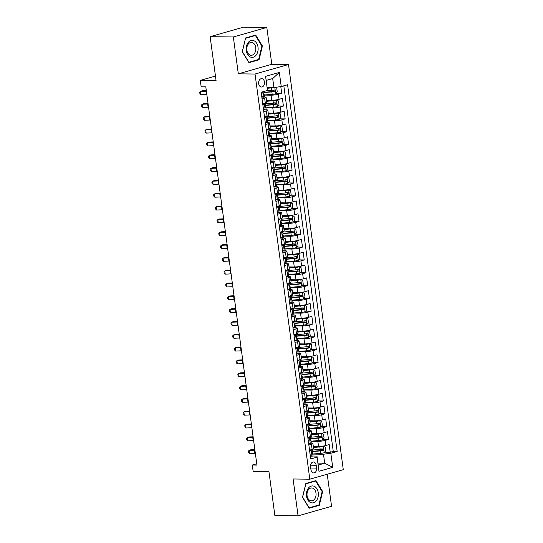 <?xml version="1.0" encoding="UTF-8"?>
<svg xmlns="http://www.w3.org/2000/svg" width="543" height="543" viewBox="0 0 543 543"><rect width="100%" height="100%" fill="white"/><g stroke="black" fill="none" stroke-linecap="round" stroke-linejoin="round"><path stroke-width="0.81" d="M258.678 83.649A4.188 2.946 90.7 0 0 261.516 87.009A4.188 2.946 90.7 0 0 264.468 82A4.188 2.946 90.7 0 0 261.624 78.64A4.188 2.946 90.7 0 0 258.678 83.649M266.817 27.442L243.61 27.15L210.127 36.68L233.334 36.965L238.316 73.828L255.027 74.038L288.503 64.508L271.799 64.298L266.817 27.442L233.334 36.965M255.027 74.038L309.809 479.197L343.285 469.668L288.503 64.508M309.809 479.197L293.098 478.987L298.08 515.85L331.563 506.32L327.225 474.243M298.08 515.85L274.873 515.558L268.941 471.65L253.16 471.453L252.291 465.039L256.934 465.1L205.797 86.866L201.154 86.805L200.286 80.398L216.066 80.595L210.127 36.68M313.297 446.421L318.551 446.489A5.233 0.76 -7.7 0 0 325.881 445.504L329.187 444.561L330.225 452.258L324.694 452.183M311.017 441.269L317.859 441.357A5.233 0.76 -7.7 0 0 325.189 440.373L328.495 439.436L322.956 439.362M328.495 439.436L327.449 431.739L324.151 432.683A5.233 0.76 -7.7 0 1 316.82 433.667L311.567 433.599M309.829 420.777L315.083 420.845A5.233 0.76 -7.7 0 0 322.413 419.861L325.719 418.918L326.757 426.615L321.225 426.54M308.098 407.956L313.352 408.024A5.233 0.76 -7.7 0 0 320.682 407.04L323.988 406.096L325.026 413.793L319.488 413.718M306.361 395.134L311.614 395.202A5.233 0.76 -7.7 0 0 318.951 394.218L322.25 393.275L323.289 400.972L317.757 400.897M304.63 382.313L309.883 382.381A5.233 0.76 -7.7 0 0 317.214 381.396L320.519 380.453L321.558 388.15L316.026 388.075M302.899 369.491L308.152 369.559A5.233 0.76 -7.7 0 0 315.483 368.575L318.782 367.631L319.827 375.328L314.288 375.254M301.161 356.67L306.415 356.737A5.233 0.76 -7.7 0 0 313.745 355.753L317.051 354.81L318.089 362.507L312.558 362.432M299.431 343.848L304.684 343.916A5.233 0.76 -7.7 0 0 312.015 342.932L315.32 341.988L316.359 349.685L310.82 349.611M297.693 331.026L302.946 331.094A5.233 0.76 -7.7 0 0 310.284 330.11L313.582 329.167L314.621 336.864L309.089 336.789M295.962 318.205L301.216 318.273A5.233 0.76 -7.7 0 0 308.546 317.288L311.852 316.345L312.89 324.042L307.358 323.967M294.231 305.383L299.485 305.451A5.233 0.76 -7.7 0 0 306.815 304.467L310.114 303.523L311.159 311.22L305.621 311.153M292.494 292.562L297.747 292.629A5.233 0.76 -7.7 0 0 305.078 291.645L308.383 290.702L309.422 298.399L303.89 298.331M290.763 279.74L296.016 279.808A5.233 0.76 -7.7 0 0 303.347 278.824L306.652 277.88L307.691 285.577L302.152 285.509M289.025 266.918L294.279 266.986A5.233 0.76 -7.7 0 0 301.616 266.002L304.915 265.059L305.953 272.756L300.422 272.688M287.295 254.097L292.548 254.165A5.233 0.76 -7.7 0 0 299.879 253.181L303.184 252.237L304.223 259.934L298.691 259.866M285.564 241.275L290.817 241.343A5.233 0.76 -7.7 0 0 298.148 240.359L301.446 239.415L302.492 247.113L296.953 247.045M283.826 228.454L289.08 228.522A5.233 0.76 -7.7 0 0 296.41 227.537L299.716 226.594L300.754 234.291L295.222 234.223M282.095 215.632L287.349 215.7A5.233 0.76 -7.7 0 0 294.679 214.716L297.985 213.772L299.023 221.469L293.485 221.401M280.358 202.81L285.611 202.878A5.233 0.76 -7.7 0 0 292.949 201.894L296.247 200.951L297.286 208.648L291.754 208.58M278.627 189.989L283.88 190.057A5.233 0.76 -7.7 0 0 291.211 189.073L294.516 188.129L295.555 195.826L290.023 195.758M276.896 177.167L282.15 177.235A5.233 0.76 -7.7 0 0 289.48 176.251L292.779 175.308L293.824 183.005L288.285 182.937M275.158 164.346L280.412 164.414A5.233 0.76 -7.7 0 0 287.742 163.429L291.048 162.486L292.086 170.183L286.555 170.115M273.428 151.524L278.681 151.592A5.233 0.76 -7.7 0 0 286.012 150.608L289.317 149.664L290.356 157.361L284.817 157.294M271.69 138.703L276.944 138.77A5.233 0.76 -7.7 0 0 284.281 137.786L287.58 136.843L288.618 144.54L283.086 144.472M269.959 125.881L275.213 125.949A5.233 0.76 -7.7 0 0 282.543 124.965L285.849 124.021L286.887 131.718L281.355 131.65M268.228 113.059L273.482 113.127A5.233 0.76 -7.7 0 0 280.812 112.143L284.111 111.2L285.156 118.897L279.618 118.829M266.491 100.238L271.744 100.306A5.233 0.76 -7.7 0 0 279.075 99.321L282.38 98.378L283.419 106.075L277.887 106.007M262.045 98.84L264.631 98.107A5.233 0.76 172.3 0 0 266.104 97.36A5.233 0.76 172.3 0 0 264.536 97.027L264.047 97.027M263.776 111.661L266.362 110.928A5.233 0.76 172.3 0 0 267.835 110.181A5.233 0.76 172.3 0 0 266.274 109.849L265.778 109.849M265.513 124.483L268.099 123.75A5.233 0.76 172.3 0 0 269.572 123.003A5.233 0.76 172.3 0 0 268.004 122.67L267.516 122.67M267.244 137.304L269.83 136.571A5.233 0.76 172.3 0 0 271.303 135.825A5.233 0.76 172.3 0 0 269.735 135.492L269.247 135.492M268.982 150.126L271.568 149.393A5.233 0.76 172.3 0 0 273.034 148.646A5.233 0.76 172.3 0 0 271.473 148.314L270.984 148.314M270.713 162.948L273.299 162.214A5.233 0.76 172.3 0 0 274.772 161.468A5.233 0.76 172.3 0 0 273.204 161.135L272.715 161.135M272.443 175.769L275.029 175.036A5.233 0.76 172.3 0 0 276.502 174.289A5.233 0.76 172.3 0 0 274.941 173.957L274.446 173.95M274.181 188.591L276.767 187.858A5.233 0.76 172.3 0 0 278.24 187.111A5.233 0.76 172.3 0 0 276.672 186.778L276.183 186.772M275.912 201.412L278.498 200.679A5.233 0.76 172.3 0 0 279.971 199.933A5.233 0.76 172.3 0 0 278.403 199.6L277.914 199.593M277.649 214.234L280.236 213.501A5.233 0.76 172.3 0 0 281.702 212.754A5.233 0.76 172.3 0 0 280.14 212.422L279.652 212.415M279.38 227.055L281.966 226.322A5.233 0.76 172.3 0 0 283.439 225.576A5.233 0.76 172.3 0 0 281.871 225.243L281.383 225.236M281.111 239.877L283.697 239.144A5.233 0.76 172.3 0 0 285.17 238.397A5.233 0.76 172.3 0 0 283.609 238.065L283.113 238.058M282.849 252.699L285.435 251.966A5.233 0.76 172.3 0 0 286.908 251.219A5.233 0.76 172.3 0 0 285.34 250.886L284.851 250.88M284.58 265.52L287.166 264.787A5.233 0.76 172.3 0 0 288.638 264.041A5.233 0.76 172.3 0 0 287.071 263.708L286.582 263.701M286.317 278.342L288.903 277.609A5.233 0.76 172.3 0 0 290.369 276.862A5.233 0.76 172.3 0 0 288.808 276.53L288.319 276.523M288.048 291.163L290.634 290.43A5.233 0.76 172.3 0 0 292.107 289.684A5.233 0.76 172.3 0 0 290.539 289.351L290.05 289.344M289.779 303.985L292.365 303.252A5.233 0.76 172.3 0 0 293.838 302.505A5.233 0.76 172.3 0 0 292.277 302.173L291.781 302.166M291.516 316.807L294.102 316.074A5.233 0.76 172.3 0 0 295.575 315.327A5.233 0.76 172.3 0 0 294.007 314.994L293.519 314.988M293.247 329.628L295.833 328.895A5.233 0.76 172.3 0 0 297.306 328.148A5.233 0.76 172.3 0 0 295.738 327.816L295.249 327.809M294.985 342.45L297.571 341.717A5.233 0.76 172.3 0 0 299.037 340.97A5.233 0.76 172.3 0 0 297.476 340.637L296.987 340.631M296.716 355.271L299.302 354.538A5.233 0.76 172.3 0 0 300.774 353.792A5.233 0.76 172.3 0 0 299.207 353.459L298.718 353.452M298.446 368.093L301.032 367.36A5.233 0.76 172.3 0 0 302.505 366.613A5.233 0.76 172.3 0 0 300.944 366.281L300.449 366.274M300.184 380.915L302.77 380.181A5.233 0.76 172.3 0 0 304.243 379.435A5.233 0.76 172.3 0 0 302.675 379.102L302.186 379.095M301.915 393.736L304.501 393.003A5.233 0.76 172.3 0 0 305.974 392.256A5.233 0.76 172.3 0 0 304.406 391.924L303.917 391.917M303.652 406.558L306.238 405.825A5.233 0.76 172.3 0 0 307.705 405.078A5.233 0.76 172.3 0 0 306.143 404.745L305.655 404.739M305.383 419.379L307.969 418.646A5.233 0.76 172.3 0 0 309.442 417.9A5.233 0.76 172.3 0 0 307.874 417.567L307.386 417.56M307.114 432.201L309.7 431.468A5.233 0.76 172.3 0 0 311.173 430.721A5.233 0.76 172.3 0 0 309.612 430.389L309.116 430.382M316.576 468.086L316.189 465.263A4.052 2.858 90.7 0 0 313.44 462.005A4.052 2.858 90.7 0 0 310.582 466.858L310.963 469.681A4.052 2.858 90.7 0 0 313.718 472.933A4.052 2.858 90.7 0 0 316.576 468.086L310.739 468.012M267.136 87.45L273.91 87.532L272.695 78.559L266.185 80.412L267.489 90.464L261.156 92.262L310.732 458.957L317.071 457.158L316.976 456.079L312.585 456.025M267.489 90.464L265.581 76.359L279.333 72.443L281.24 86.547L287.58 84.749L337.155 451.443L330.823 453.242L332.73 467.347L318.979 471.263L317.071 457.158M264.21 95.093L271.052 95.174L271.744 100.306M265.941 107.914L272.783 107.996L273.482 113.127M267.679 120.736L274.52 120.817L275.213 125.949M269.409 133.558L276.251 133.639L276.944 138.77M271.147 146.379L277.989 146.461L278.681 151.592M272.878 159.201L279.72 159.282L280.412 164.414M274.609 172.022L281.45 172.104L282.15 177.235M276.346 184.844L283.188 184.925L283.88 190.057M278.077 197.666L284.919 197.747L285.611 202.878M279.815 210.487L286.656 210.569L287.349 215.7M281.546 223.309L288.387 223.39L289.08 228.522M283.276 236.13L290.118 236.212L290.817 241.343M285.014 248.952L291.856 249.033L292.548 254.165M286.745 261.774L293.587 261.855L294.279 266.986M288.482 274.595L295.324 274.677L296.016 279.808M290.213 287.417L297.055 287.498L297.747 292.629M291.944 300.238L298.786 300.32L299.485 305.451M293.682 313.06L300.523 313.141L301.216 318.273M295.412 325.881L302.254 325.963L302.946 331.094M297.15 338.696L303.992 338.784L304.684 343.916M298.881 351.518L305.723 351.606L306.415 356.737M300.612 364.339L307.453 364.428L308.152 369.559M302.349 377.161L309.191 377.249L309.883 382.381M304.08 389.983L310.922 390.071L311.614 395.202M305.818 402.804L312.659 402.892L313.352 408.024M307.548 415.626L314.39 415.714L315.083 420.845M309.279 428.447L316.121 428.536L316.82 433.667M308.852 445.022L311.438 444.289A5.233 0.76 -7.7 0 0 312.911 443.543A5.233 0.76 -7.7 0 0 311.343 443.21L310.854 443.203M330.225 452.258L333.259 451.389L283.826 85.814M271.052 95.174A5.233 0.76 172.3 0 0 278.383 94.19L281.688 93.253L280.792 86.608M283.419 106.075L280.12 107.012A5.233 0.76 172.3 0 1 272.783 107.996M285.156 118.897L281.851 119.833A5.233 0.76 172.3 0 1 274.52 120.817M286.887 131.718L283.582 132.655A5.233 0.76 172.3 0 1 276.251 133.639M288.618 144.54L285.319 145.476A5.233 0.76 172.3 0 1 277.989 146.461M290.356 157.361L287.05 158.298A5.233 0.76 172.3 0 1 279.72 159.282M292.086 170.183L288.788 171.12A5.233 0.76 172.3 0 1 281.45 172.104M293.824 183.005L290.519 183.941A5.233 0.76 172.3 0 1 283.188 184.925M295.555 195.826L292.249 196.763A5.233 0.76 172.3 0 1 284.919 197.747M297.286 208.648L293.987 209.584A5.233 0.76 172.3 0 1 286.656 210.569M299.023 221.469L295.718 222.406A5.233 0.76 172.3 0 1 288.387 223.39M300.754 234.291L297.455 235.228A5.233 0.76 172.3 0 1 290.118 236.212M302.492 247.113L299.186 248.049A5.233 0.76 172.3 0 1 291.856 249.033M304.223 259.934L300.924 260.871A5.233 0.76 172.3 0 1 293.587 261.855M305.953 272.756L302.655 273.692A5.233 0.76 172.3 0 1 295.324 274.677M307.691 285.577L304.385 286.514A5.233 0.76 172.3 0 1 297.055 287.498M309.422 298.399L306.123 299.336A5.233 0.76 172.3 0 1 298.786 300.32M311.159 311.22L307.854 312.157A5.233 0.76 172.3 0 1 300.523 313.141M312.89 324.042L309.591 324.979A5.233 0.76 172.3 0 1 302.254 325.963M314.621 336.864L311.322 337.8A5.233 0.76 172.3 0 1 303.992 338.784M316.359 349.685L313.053 350.622A5.233 0.76 172.3 0 1 305.723 351.606M318.089 362.507L314.791 363.443A5.233 0.76 172.3 0 1 307.453 364.428M319.827 375.328L316.521 376.265A5.233 0.76 172.3 0 1 309.191 377.249M321.558 388.15L318.259 389.087A5.233 0.76 172.3 0 1 310.922 390.071M323.289 400.972L319.99 401.908A5.233 0.76 172.3 0 1 312.659 402.892M325.026 413.793L321.721 414.73A5.233 0.76 172.3 0 1 314.39 415.714M326.757 426.615L323.458 427.551A5.233 0.76 172.3 0 1 316.121 428.536M309.544 450.154L312.13 449.414A5.233 0.76 -7.7 0 0 313.603 448.667L312.911 443.543M307.813 437.332L310.399 436.592A5.233 0.76 -7.7 0 0 311.865 435.846L311.173 430.721M306.076 424.511L308.662 423.771A5.233 0.76 -7.7 0 0 310.134 423.024L309.442 417.9M304.345 411.689L306.931 410.949A5.233 0.76 -7.7 0 0 308.404 410.203L307.705 405.078M302.607 398.867L305.193 398.128A5.233 0.76 -7.7 0 0 306.666 397.381L305.974 392.256M300.876 386.046L303.462 385.306A5.233 0.76 -7.7 0 0 304.935 384.559L304.243 379.435M299.145 373.224L301.732 372.484A5.233 0.76 -7.7 0 0 303.198 371.738L302.505 366.613M297.408 360.403L299.994 359.663A5.233 0.76 -7.7 0 0 301.467 358.916L300.774 353.792M295.677 347.581L298.263 346.841A5.233 0.76 -7.7 0 0 299.736 346.095L299.037 340.97M293.939 334.76L296.526 334.02A5.233 0.76 -7.7 0 0 297.998 333.273L297.306 328.148M292.209 321.938L294.795 321.198A5.233 0.76 -7.7 0 0 296.268 320.451L295.575 315.327M290.478 309.116L293.064 308.376A5.233 0.76 -7.7 0 0 294.53 307.63L293.838 302.505M288.74 296.295L291.326 295.555A5.233 0.76 -7.7 0 0 292.799 294.808L292.107 289.684M287.009 283.473L289.595 282.733A5.233 0.76 -7.7 0 0 291.068 281.987L290.369 276.862M285.272 270.652L287.858 269.912A5.233 0.76 -7.7 0 0 289.331 269.165L288.638 264.041M283.541 257.83L286.127 257.09A5.233 0.76 -7.7 0 0 287.6 256.344L286.908 251.219M281.81 245.008L284.396 244.269A5.233 0.76 -7.7 0 0 285.862 243.522L285.17 238.397M280.073 232.187L282.659 231.454A5.233 0.76 -7.7 0 0 284.132 230.7L283.439 225.576M278.342 219.365L280.928 218.632A5.233 0.76 -7.7 0 0 282.401 217.879L281.702 212.754M276.604 206.544L279.19 205.811A5.233 0.76 -7.7 0 0 280.663 205.057L279.971 199.933M274.873 193.722L277.459 192.989A5.233 0.76 -7.7 0 0 278.932 192.236L278.24 187.111M273.143 180.9L275.729 180.167A5.233 0.76 -7.7 0 0 277.195 179.414L276.502 174.289M271.405 168.079L273.991 167.346A5.233 0.76 -7.7 0 0 275.464 166.592L274.772 161.468M269.674 155.257L272.26 154.524A5.233 0.76 -7.7 0 0 273.733 153.778L273.034 148.646M267.937 142.436L270.523 141.703A5.233 0.76 -7.7 0 0 271.995 140.956L271.303 135.825M266.206 129.614L268.792 128.881A5.233 0.76 -7.7 0 0 270.265 128.134L269.572 123.003M264.475 116.793L267.061 116.059A5.233 0.76 -7.7 0 0 268.527 115.313L267.835 110.181M262.737 103.971L265.323 103.238A5.233 0.76 -7.7 0 0 266.796 102.491L266.104 97.36M316.976 456.079L318.191 465.059L324.7 463.199L323.492 454.226L330.823 453.242M317.926 463.118L324.7 463.199L332.73 467.347M312.748 454.091L323.492 454.226M215.456 76.081L200.286 80.398M256.758 463.77L252.291 465.039M333.259 451.389L337.155 451.443M281.688 93.253L276.149 93.186M281.24 86.547L273.91 87.532M318.191 465.059L318.979 471.263M265.581 76.359L266.185 80.412M279.333 72.443L272.695 78.559M322.651 491.551L315.938 480.609L305.852 483.48L302.485 497.286L309.198 508.228L319.284 505.357L322.651 491.551L322.094 491.544M238.316 73.828L271.799 64.298M245.612 37.935L242.246 51.741L248.959 62.676L259.045 59.811L262.412 45.999L255.699 35.064L245.612 37.935M317.75 505.336L319.284 505.357M261.855 45.992L262.412 45.999M257.511 59.791L259.045 59.811M310.27 455.529L312.042 456.215A3.468 0.502 -7.7 0 0 312.972 455.733L312.639 453.296A3.468 0.502 -7.7 0 0 312.456 453.161L311.736 452.95M312.042 456.215L310.338 456.005M310.793 449.794L311.173 449.801A3.468 0.502 -7.7 0 0 312.035 449.441M311.173 449.801L309.714 451.409M312.116 449.421L312.435 451.756A3.468 0.502 172.3 0 1 312.069 452.041L312.273 453.581A3.468 0.502 -7.7 0 0 312.639 453.296M255.353 453.398A6.536 0.957 -7.7 0 0 254.898 453.412L249.488 453.636L249.054 450.432L248.253 451.26L248.429 452.543L249.488 453.636M254.918 450.188A6.536 0.957 -7.7 0 0 254.463 450.201L249.054 450.432L250.744 449.794L254.843 449.624M312.741 454.023L320.716 453.344A3.468 0.502 172.3 0 0 324.164 452.76L325.8 450.968L325.284 447.12L323.295 446.353A3.468 0.502 172.3 0 1 319.847 446.93L313.44 447.48M323.295 446.353L313.406 447.215M321.497 448.959C322.576 449.285 322.644 449.794 321.707 450.5L312.727 451.294A8.308 1.208 172.3 0 1 312.374 451.328M312.408 451.586L320.384 450.907A3.468 0.502 -7.7 0 0 323.044 450.52C323.825 449.808 323.757 449.299 322.834 448.98A3.468 0.502 172.3 0 1 320.173 449.366L312.205 450.045M306.503 496.092A8.498 5.987 90.7 0 0 313.508 502.75A8.498 5.987 90.7 0 0 318.266 492.745A8.498 5.987 90.7 0 0 311.254 486.08A8.498 5.987 90.7 0 0 306.503 496.092M307.08 495.671A6.435 4.534 90.7 0 0 311.458 500.843A6.435 4.534 90.7 0 0 315.992 493.139A6.435 4.534 90.7 0 0 311.614 487.967A6.435 4.534 90.7 0 0 307.08 495.671M315.646 481.037L322.148 491.632L318.89 505.017L309.116 507.793L302.614 497.198L305.879 483.82L315.646 481.037L314.485 481.023M250.18 56.92A8.498 5.987 90.7 0 0 257.796 51.585A8.498 5.987 90.7 0 0 254.104 40.813A8.498 5.987 90.7 0 0 246.488 46.148A8.498 5.987 90.7 0 0 250.18 56.92M249.807 54.958A6.435 4.534 90.7 0 0 251.219 55.291A6.435 4.534 90.7 0 0 255.76 49.929A6.435 4.534 90.7 0 0 252.787 42.761A6.435 4.534 90.7 0 0 251.375 42.422A6.435 4.534 90.7 0 0 246.834 47.791A6.435 4.534 90.7 0 0 249.807 54.958M245.64 38.268L255.407 35.492L261.909 46.087L258.644 59.465L248.877 62.248L242.375 51.646L245.531 38.268M254.246 35.478L255.407 35.492M308.539 442.708L310.304 443.393A3.468 0.502 -7.7 0 0 311.234 442.912L310.908 440.475A3.468 0.502 -7.7 0 0 310.718 440.339L309.999 440.129M310.304 443.393L308.6 443.183M309.055 436.972L309.442 436.979A3.468 0.502 -7.7 0 0 310.297 436.62M309.442 436.979L307.983 438.588M309.7 431.468L310.698 438.934A3.468 0.502 172.3 0 1 310.331 439.219L310.542 440.76A3.468 0.502 -7.7 0 0 310.908 440.475M253.615 440.577A6.536 0.957 -7.7 0 0 253.16 440.59L247.757 440.814L247.323 437.61L246.522 438.439L246.692 439.721L247.757 440.814M253.187 437.366A6.536 0.957 -7.7 0 0 252.726 437.386L247.323 437.61L249.013 436.972L253.106 436.803M306.802 429.886L308.573 430.572A3.468 0.502 -7.7 0 0 309.503 430.09L309.177 427.653A3.468 0.502 -7.7 0 0 308.987 427.517L308.268 427.307M308.573 430.572L306.87 430.361M307.324 424.151L307.705 424.158A3.468 0.502 -7.7 0 0 308.567 423.798M307.705 424.158L306.245 425.766M307.969 418.646L308.967 426.112A3.468 0.502 172.3 0 1 308.6 426.398L308.811 427.938A3.468 0.502 -7.7 0 0 309.177 427.653M251.884 427.755A6.536 0.957 -7.7 0 0 251.429 427.769L246.02 427.993L245.585 424.789L244.784 425.617L244.961 426.9L246.02 427.993M251.45 424.545A6.536 0.957 -7.7 0 0 250.995 424.565L245.585 424.789L247.275 424.151L251.375 423.981M305.071 417.065L306.843 417.75A3.468 0.502 -7.7 0 0 307.772 417.268L307.44 414.832A3.468 0.502 -7.7 0 0 307.257 414.696L306.53 414.485M306.843 417.75L305.132 417.54M305.587 411.336L305.974 411.336A3.468 0.502 -7.7 0 0 306.829 410.976M305.974 411.336L304.514 412.945M306.238 405.825L307.229 413.291A3.468 0.502 172.3 0 1 306.87 413.576L307.073 415.117A3.468 0.502 -7.7 0 0 307.44 414.832M250.153 414.933A6.536 0.957 -7.7 0 0 249.692 414.947L244.289 415.171L243.855 411.967L243.054 412.795L243.23 414.078L244.289 415.171M249.719 411.723A6.536 0.957 -7.7 0 0 249.264 411.743L243.855 411.967L245.545 411.329L249.644 411.16M303.333 404.243L305.105 404.929A3.468 0.502 -7.7 0 0 306.035 404.447L305.709 402.01A3.468 0.502 -7.7 0 0 305.519 401.874L304.799 401.664M305.105 404.929L303.401 404.718M303.856 398.514L304.243 398.514A3.468 0.502 -7.7 0 0 305.098 398.155M304.243 398.514L302.777 400.123M304.501 393.003L305.499 400.469A3.468 0.502 172.3 0 1 305.132 400.754L305.342 402.295A3.468 0.502 -7.7 0 0 305.709 402.01M248.416 402.112A6.536 0.957 -7.7 0 0 247.961 402.125L242.551 402.349L242.124 399.146L241.323 399.974L241.492 401.257L242.551 402.349M247.981 398.901A6.536 0.957 -7.7 0 0 247.527 398.922L242.124 399.146L243.814 398.508L247.907 398.338M311.003 441.201L318.979 440.522A3.468 0.502 172.3 0 0 322.433 439.939L324.069 438.147L323.547 434.298L321.565 433.531A3.468 0.502 172.3 0 1 318.117 434.108L311.709 434.658M321.565 433.531L311.668 434.393M319.766 436.144C320.845 436.463 320.913 436.972 319.976 437.678L310.996 438.472A8.308 1.208 172.3 0 1 310.644 438.506M310.677 438.764L318.653 438.086A3.468 0.502 -7.7 0 0 321.307 437.699C322.087 436.986 322.019 436.477 321.103 436.158A3.468 0.502 172.3 0 1 318.442 436.545L310.467 437.224M309.272 428.379L317.248 427.701A3.468 0.502 172.3 0 0 320.696 427.117L322.338 425.325L321.816 421.477L319.834 420.71A3.468 0.502 172.3 0 1 316.379 421.287L309.972 421.836M319.834 420.71L309.938 421.572M318.035 423.323C319.108 423.642 319.182 424.151 318.239 424.857L309.259 425.651A8.308 1.208 172.3 0 1 308.906 425.685M308.94 425.943L316.915 425.264A3.468 0.502 -7.7 0 0 319.576 424.877C320.356 424.164 320.289 423.655 319.365 423.336A3.468 0.502 172.3 0 1 316.712 423.723L308.736 424.402M307.542 415.558L315.51 414.879A3.468 0.502 172.3 0 0 318.965 414.295L320.601 412.504L320.085 408.655L318.096 407.888A3.468 0.502 172.3 0 1 314.648 408.465L308.241 409.015M318.096 407.888L308.207 408.75M316.297 410.501C317.377 410.82 317.445 411.329 316.508 412.035L307.528 412.829A8.308 1.208 172.3 0 1 307.175 412.863M307.209 413.121L315.184 412.442A3.468 0.502 -7.7 0 0 317.845 412.056C318.626 411.343 318.551 410.834 317.635 410.515A3.468 0.502 172.3 0 1 314.974 410.902L306.999 411.58M305.804 402.736L313.779 402.058A3.468 0.502 172.3 0 0 317.234 401.474L318.87 399.682L318.347 395.833L316.365 395.066A3.468 0.502 172.3 0 1 312.911 395.643L306.503 396.193M316.365 395.066L306.469 395.935M314.567 397.68C315.646 397.999 315.714 398.508 314.77 399.214L305.797 400.008A8.308 1.208 172.3 0 1 305.444 400.042M305.478 400.3L313.454 399.621A3.468 0.502 -7.7 0 0 316.107 399.234C316.888 398.521 316.82 398.012 315.904 397.693A3.468 0.502 172.3 0 1 313.243 398.08L305.268 398.759M301.603 391.422L303.374 392.107A3.468 0.502 -7.7 0 0 304.304 391.625L303.971 389.188A3.468 0.502 -7.7 0 0 303.788 389.053L303.069 388.842M303.374 392.107L301.67 391.897M302.125 385.693L302.505 385.693A3.468 0.502 -7.7 0 0 303.367 385.333M302.505 385.693L301.046 387.302M303.449 385.313L303.768 387.648A3.468 0.502 172.3 0 1 303.401 387.933L303.605 389.474A3.468 0.502 -7.7 0 0 303.971 389.188M246.685 389.29A6.536 0.957 -7.7 0 0 246.23 389.304L240.82 389.528L240.386 386.324L239.585 387.152L239.762 388.435L240.82 389.528M246.25 386.08A6.536 0.957 -7.7 0 0 245.796 386.1L240.386 386.324L242.076 385.686L246.176 385.516M304.073 389.915L312.049 389.236A3.468 0.502 172.3 0 0 315.497 388.652L317.132 386.86L316.617 383.012L314.628 382.245A3.468 0.502 172.3 0 1 311.18 382.822L304.772 383.372M314.628 382.245L304.738 383.114M312.829 384.858C313.908 385.177 313.976 385.686 313.039 386.392L304.06 387.186A8.308 1.208 172.3 0 1 303.707 387.22M303.741 387.478L311.716 386.799A3.468 0.502 -7.7 0 0 314.377 386.412C315.157 385.7 315.089 385.191 314.166 384.872A3.468 0.502 172.3 0 1 311.506 385.258L303.537 385.937M299.872 378.6L301.636 379.285A3.468 0.502 -7.7 0 0 302.566 378.804L302.241 376.367A3.468 0.502 -7.7 0 0 302.051 376.231L301.331 376.021M301.636 379.285L299.933 379.075M300.388 372.871L300.774 372.871A3.468 0.502 -7.7 0 0 301.63 372.512M300.774 372.871L299.315 374.48M301.718 372.491L302.03 374.826A3.468 0.502 172.3 0 1 301.664 375.111L301.874 376.652A3.468 0.502 -7.7 0 0 302.241 376.367M244.947 376.469A6.536 0.957 -7.7 0 0 244.493 376.482L239.09 376.706L238.655 373.503L237.854 374.331L238.024 375.613L239.09 376.706M244.52 373.258A6.536 0.957 -7.7 0 0 244.058 373.279L238.655 373.503L240.345 372.865L244.438 372.695M302.336 377.093L310.311 376.414A3.468 0.502 172.3 0 0 313.766 375.831L315.402 374.039L314.879 370.19L312.897 369.423A3.468 0.502 172.3 0 1 309.449 370L303.042 370.55M312.897 369.423L303.001 370.292M311.098 372.036C312.177 372.355 312.245 372.865 311.309 373.57L302.329 374.365A8.308 1.208 172.3 0 1 301.976 374.399M302.01 374.656L309.985 373.978A3.468 0.502 -7.7 0 0 312.639 373.591C313.42 372.878 313.352 372.369 312.435 372.05A3.468 0.502 172.3 0 1 309.775 372.437L301.799 373.116M298.134 365.778L299.906 366.464A3.468 0.502 -7.7 0 0 300.836 365.982L300.51 363.545A3.468 0.502 -7.7 0 0 300.32 363.41L299.6 363.199M299.906 366.464L298.202 366.253M298.657 360.05L299.037 360.05A3.468 0.502 -7.7 0 0 299.899 359.69M299.037 360.05L297.578 361.658M299.98 359.67L300.299 362.005A3.468 0.502 172.3 0 1 299.933 362.296L300.143 363.83A3.468 0.502 -7.7 0 0 300.51 363.545M243.216 363.647A6.536 0.957 -7.7 0 0 242.762 363.661L237.352 363.885L236.918 360.681L236.117 361.509L236.293 362.792L237.352 363.885M242.782 360.437A6.536 0.957 -7.7 0 0 242.327 360.457L236.918 360.681L238.608 360.043L242.707 359.873M300.605 364.272L308.58 363.593A3.468 0.502 172.3 0 0 312.028 363.009L313.671 361.217L313.148 357.369L311.166 356.602A3.468 0.502 172.3 0 1 307.711 357.179L301.304 357.728M311.166 356.602L301.27 357.47M309.367 359.215C310.44 359.534 310.515 360.043 309.571 360.749L300.591 361.543A8.308 1.208 172.3 0 1 300.238 361.577M300.272 361.835L308.248 361.156A3.468 0.502 -7.7 0 0 310.908 360.769C311.689 360.057 311.621 359.547 310.698 359.228A3.468 0.502 172.3 0 1 308.044 359.615L300.069 360.294M296.403 352.957L298.175 353.642A3.468 0.502 -7.7 0 0 299.105 353.16L298.772 350.724A3.468 0.502 -7.7 0 0 298.589 350.588L297.863 350.378M298.175 353.642L296.464 353.432M296.919 347.228L297.306 347.228A3.468 0.502 -7.7 0 0 298.161 346.868M297.306 347.228L295.847 348.837M298.25 346.848L298.562 349.183A3.468 0.502 172.3 0 1 298.202 349.475L298.406 351.009A3.468 0.502 -7.7 0 0 298.772 350.724M241.486 350.826A6.536 0.957 -7.7 0 0 241.024 350.839L235.621 351.063L235.187 347.859L234.386 348.687L234.562 349.97L235.621 351.063M241.051 347.615A6.536 0.957 -7.7 0 0 240.597 347.635L235.187 347.859L236.877 347.221L240.977 347.052M298.874 351.45L306.843 350.771A3.468 0.502 172.3 0 0 310.297 350.187L311.933 348.396L311.417 344.547L309.429 343.78A3.468 0.502 172.3 0 1 305.981 344.357L299.573 344.907M309.429 343.78L299.539 344.649M307.63 346.393C308.709 346.712 308.777 347.221 307.84 347.927L298.86 348.721A8.308 1.208 172.3 0 1 298.507 348.755M298.541 349.013L306.517 348.334A3.468 0.502 -7.7 0 0 309.177 347.948C309.958 347.235 309.883 346.726 308.967 346.407A3.468 0.502 172.3 0 1 306.306 346.794L298.331 347.472M294.666 340.135L296.437 340.821A3.468 0.502 -7.7 0 0 297.367 340.339L297.041 337.902A3.468 0.502 -7.7 0 0 296.851 337.766L296.132 337.556M296.437 340.821L294.734 340.61M295.188 334.407L295.575 334.407A3.468 0.502 -7.7 0 0 296.43 334.054M295.575 334.407L294.109 336.015M295.833 328.895L296.831 336.361A3.468 0.502 172.3 0 1 296.464 336.653L296.675 338.187A3.468 0.502 -7.7 0 0 297.041 337.902M239.748 338.004A6.536 0.957 -7.7 0 0 239.293 338.017L233.884 338.241L233.456 335.038L232.655 335.866L232.825 337.149L233.884 338.241M239.314 334.793A6.536 0.957 -7.7 0 0 238.859 334.814L233.456 335.038L235.146 334.4L239.239 334.23M297.136 338.628L305.112 337.95A3.468 0.502 172.3 0 0 308.567 337.366L310.202 335.574L309.68 331.725L307.698 330.959A3.468 0.502 172.3 0 1 304.243 331.535L297.835 332.085M307.698 330.959L297.802 331.827M305.899 333.572C306.978 333.891 307.046 334.4 306.103 335.106L297.13 335.9A8.308 1.208 172.3 0 1 296.77 335.934M296.811 336.192L304.786 335.513A3.468 0.502 -7.7 0 0 307.44 335.126C308.22 334.413 308.152 333.904 307.236 333.585A3.468 0.502 172.3 0 1 304.575 333.972L296.6 334.651M292.935 327.314L294.706 327.999A3.468 0.502 -7.7 0 0 295.636 327.517L295.304 325.081A3.468 0.502 -7.7 0 0 295.12 324.945L294.401 324.734M294.706 327.999L293.003 327.789M293.458 321.585L293.838 321.585A3.468 0.502 -7.7 0 0 294.7 321.232M293.838 321.585L292.378 323.194M294.781 321.205L295.1 323.54A3.468 0.502 172.3 0 1 294.734 323.832L294.937 325.366A3.468 0.502 -7.7 0 0 295.304 325.081M238.017 325.182A6.536 0.957 -7.7 0 0 237.562 325.196L232.153 325.42L231.718 322.216L230.918 323.044L231.094 324.327L232.153 325.42M237.583 321.972A6.536 0.957 -7.7 0 0 237.128 321.992L231.718 322.216L233.409 321.578L237.508 321.408M295.406 325.807L303.381 325.128A3.468 0.502 172.3 0 0 306.829 324.544L308.465 322.752L307.949 318.904L305.96 318.137A3.468 0.502 172.3 0 1 302.512 318.714L296.105 319.264M305.96 318.137L296.071 319.006M304.161 320.75C305.241 321.069 305.309 321.578 304.372 322.284L295.392 323.078A8.308 1.208 172.3 0 1 295.039 323.112M295.073 323.37L303.048 322.691A3.468 0.502 -7.7 0 0 305.709 322.304C306.49 321.592 306.422 321.083 305.499 320.764A3.468 0.502 172.3 0 1 302.838 321.151L294.869 321.829M291.204 314.492L292.969 315.178A3.468 0.502 -7.7 0 0 293.899 314.696L293.573 312.259A3.468 0.502 -7.7 0 0 293.383 312.123L292.663 311.913M292.969 315.178L291.265 314.967M291.72 308.763L292.107 308.763A3.468 0.502 -7.7 0 0 292.962 308.41M292.107 308.763L290.648 310.372M292.365 303.252L293.363 310.718A3.468 0.502 172.3 0 1 292.996 311.01L293.206 312.544A3.468 0.502 -7.7 0 0 293.573 312.259M236.28 312.361A6.536 0.957 -7.7 0 0 235.825 312.374L230.422 312.598L229.988 309.395L229.187 310.223L229.356 311.506L230.422 312.598M235.852 309.15A6.536 0.957 -7.7 0 0 235.391 309.171L229.988 309.395L231.678 308.757L235.771 308.587M293.668 312.985L301.643 312.306A3.468 0.502 172.3 0 0 305.098 311.723L306.734 309.931L306.211 306.082L304.229 305.315A3.468 0.502 172.3 0 1 300.781 305.892L294.374 306.442M304.229 305.315L294.333 306.184M302.431 307.929C303.51 308.248 303.578 308.757 302.641 309.462L293.661 310.257A8.308 1.208 172.3 0 1 293.308 310.291M293.342 310.548L301.317 309.87A3.468 0.502 -7.7 0 0 303.971 309.483C304.752 308.77 304.684 308.261 303.768 307.942A3.468 0.502 172.3 0 1 301.107 308.329L293.132 309.008M289.467 301.67L291.238 302.356A3.468 0.502 -7.7 0 0 292.168 301.874L291.842 299.437A3.468 0.502 -7.7 0 0 291.652 299.308L290.933 299.091M291.238 302.356L289.534 302.146M289.989 295.942L290.369 295.942A3.468 0.502 -7.7 0 0 291.231 295.589M290.369 295.942L288.91 297.55M290.634 290.43L291.632 297.897A3.468 0.502 172.3 0 1 291.265 298.188L291.476 299.722A3.468 0.502 -7.7 0 0 291.842 299.437M234.549 299.539A6.536 0.957 -7.7 0 0 234.094 299.553L228.684 299.777L228.25 296.573L227.449 297.401L227.626 298.684L228.684 299.777M234.114 296.329A6.536 0.957 -7.7 0 0 233.66 296.349L228.25 296.573L229.94 295.935L234.04 295.765M291.937 300.164L299.912 299.485A3.468 0.502 172.3 0 0 303.361 298.901L305.003 297.109L304.48 293.261L302.499 292.494A3.468 0.502 172.3 0 1 299.044 293.071L292.636 293.62M302.499 292.494L292.602 293.363M300.7 295.107C301.772 295.426 301.847 295.935 300.903 296.641L291.924 297.435A8.308 1.208 172.3 0 1 291.571 297.469M291.605 297.727L299.58 297.048A3.468 0.502 -7.7 0 0 302.241 296.661C303.021 295.949 302.953 295.44 302.03 295.12A3.468 0.502 172.3 0 1 299.376 295.507L291.401 296.186M290.206 287.342L298.175 286.663A3.468 0.502 172.3 0 0 301.63 286.08L303.265 284.288L302.75 280.439L300.761 279.672A3.468 0.502 172.3 0 1 297.313 280.249L290.905 280.799M300.761 279.672L290.872 280.541M298.962 282.285C300.041 282.604 300.109 283.113 299.173 283.819L290.193 284.613A8.308 1.208 172.3 0 1 289.84 284.647M289.874 284.905L297.849 284.227A3.468 0.502 -7.7 0 0 300.51 283.84C301.29 283.127 301.216 282.618 300.299 282.299A3.468 0.502 172.3 0 1 297.639 282.686L289.663 283.365M288.469 274.52L296.444 273.842A3.468 0.502 172.3 0 0 299.899 273.258L301.535 271.466L301.012 267.618L299.03 266.851A3.468 0.502 172.3 0 1 295.575 267.428L289.168 267.977M299.03 266.851L289.134 267.719M297.231 269.464C298.311 269.783 298.378 270.292 297.435 270.998L288.462 271.792A8.308 1.208 172.3 0 1 288.102 271.826M288.143 272.084L296.118 271.405A3.468 0.502 -7.7 0 0 298.772 271.018C299.553 270.305 299.485 269.796 298.569 269.477A3.468 0.502 172.3 0 1 295.908 269.864L287.933 270.543M287.736 288.849L289.507 289.534A3.468 0.502 -7.7 0 0 290.437 289.052L290.105 286.616A3.468 0.502 -7.7 0 0 289.921 286.487L289.195 286.27M289.507 289.534L287.797 289.324M288.252 283.12L288.638 283.12A3.468 0.502 -7.7 0 0 289.494 282.767M288.638 283.12L287.179 284.729M288.903 277.609L289.894 285.075A3.468 0.502 172.3 0 1 289.534 285.367L289.738 286.901A3.468 0.502 -7.7 0 0 290.105 286.616M232.818 286.718A6.536 0.957 -7.7 0 0 232.356 286.731L226.954 286.955L226.519 283.751L225.718 284.58L225.895 285.862L226.954 286.955M232.384 283.507A6.536 0.957 -7.7 0 0 231.929 283.527L226.519 283.751L228.209 283.113L232.309 282.944M285.998 276.027L287.77 276.713A3.468 0.502 -7.7 0 0 288.7 276.231L288.374 273.794A3.468 0.502 -7.7 0 0 288.184 273.665L287.464 273.448M287.77 276.713L286.066 276.502M286.521 270.299L286.908 270.299A3.468 0.502 -7.7 0 0 287.763 269.946M286.908 270.299L285.442 271.907M287.166 264.787L288.163 272.253A3.468 0.502 172.3 0 1 287.797 272.545L288.007 274.079A3.468 0.502 -7.7 0 0 288.374 273.794M231.08 273.896A6.536 0.957 -7.7 0 0 230.626 273.91L225.216 274.134L224.788 270.93L223.987 271.758L224.157 273.041L225.216 274.134M230.646 270.685A6.536 0.957 -7.7 0 0 230.191 270.706L224.788 270.93L226.479 270.292L230.571 270.122M284.267 263.206L286.039 263.891A3.468 0.502 -7.7 0 0 286.969 263.409L286.636 260.973A3.468 0.502 -7.7 0 0 286.453 260.844L285.733 260.626M286.039 263.891L284.335 263.681M284.79 257.477L285.17 257.477A3.468 0.502 -7.7 0 0 286.032 257.124M285.17 257.477L283.711 259.086M286.113 257.097L286.433 259.432A3.468 0.502 172.3 0 1 286.066 259.724L286.27 261.258A3.468 0.502 -7.7 0 0 286.636 260.973M229.35 261.074A6.536 0.957 -7.7 0 0 228.895 261.088L223.485 261.312L223.051 258.108L222.25 258.936L222.426 260.219L223.485 261.312M228.915 257.864A6.536 0.957 -7.7 0 0 228.46 257.884L223.051 258.108L224.741 257.47L228.841 257.301M286.738 261.699L294.713 261.02A3.468 0.502 172.3 0 0 298.161 260.436L299.797 258.644L299.281 254.796L297.292 254.029A3.468 0.502 172.3 0 1 293.844 254.606L287.437 255.156M297.292 254.029L287.403 254.898M295.494 256.642C296.573 256.961 296.641 257.47 295.704 258.176L286.724 258.97A8.308 1.208 172.3 0 1 286.371 259.004M286.405 259.262L294.381 258.583A3.468 0.502 -7.7 0 0 297.041 258.196C297.822 257.484 297.754 256.975 296.831 256.656A3.468 0.502 172.3 0 1 294.17 257.043L286.202 257.721M282.536 250.384L284.301 251.07A3.468 0.502 -7.7 0 0 285.231 250.588L284.905 248.151A3.468 0.502 -7.7 0 0 284.715 248.022L283.996 247.805M284.301 251.07L282.598 250.859M283.052 244.655L283.439 244.655A3.468 0.502 -7.7 0 0 284.294 244.302M283.439 244.655L281.98 246.264M283.697 239.144L284.695 246.61A3.468 0.502 172.3 0 1 284.328 246.902L284.539 248.436A3.468 0.502 -7.7 0 0 284.905 248.151M227.612 248.253A6.536 0.957 -7.7 0 0 227.157 248.266L221.754 248.49L221.32 245.287L220.519 246.115L220.689 247.398L221.754 248.49M227.184 245.049A6.536 0.957 -7.7 0 0 226.723 245.063L221.32 245.287L223.01 244.649L227.103 244.479M285 248.877L292.976 248.199A3.468 0.502 172.3 0 0 296.43 247.615L298.066 245.823L297.544 241.974L295.562 241.207A3.468 0.502 172.3 0 1 292.114 241.784L285.706 242.334M295.562 241.207L285.666 242.076M293.763 243.821C294.842 244.14 294.91 244.649 293.973 245.355L284.994 246.149A8.308 1.208 172.3 0 1 284.641 246.183M284.675 246.441L292.65 245.762A3.468 0.502 -7.7 0 0 295.304 245.375C296.084 244.662 296.016 244.153 295.1 243.834A3.468 0.502 172.3 0 1 292.439 244.221L284.464 244.9M280.799 237.562L282.57 238.248A3.468 0.502 -7.7 0 0 283.5 237.766L283.174 235.329A3.468 0.502 -7.7 0 0 282.984 235.2L282.265 234.983M282.57 238.248L280.867 238.038M281.322 231.834L281.702 231.834A3.468 0.502 -7.7 0 0 282.564 231.481M281.702 231.834L280.242 233.442M282.645 231.454L282.964 233.789A3.468 0.502 172.3 0 1 282.598 234.081L282.808 235.614A3.468 0.502 -7.7 0 0 283.174 235.329M225.881 235.431A6.536 0.957 -7.7 0 0 225.426 235.445L220.017 235.669L219.582 232.465L218.781 233.293L218.958 234.576L220.017 235.669M225.447 232.228A6.536 0.957 -7.7 0 0 224.992 232.241L219.582 232.465L221.272 231.827L225.372 231.657M283.27 236.056L291.245 235.377A3.468 0.502 172.3 0 0 294.693 234.8L296.335 233.001L295.813 229.153L293.831 228.386A3.468 0.502 172.3 0 1 290.376 228.963L283.969 229.513M293.831 228.386L283.935 229.255M292.032 230.999C293.105 231.318 293.179 231.834 292.236 232.533L283.256 233.334A8.308 1.208 172.3 0 1 282.903 233.361M282.937 233.619L290.912 232.94A3.468 0.502 -7.7 0 0 293.573 232.553C294.354 231.841 294.286 231.332 293.363 231.013A3.468 0.502 172.3 0 1 290.709 231.399L282.733 232.078M279.068 224.741L280.84 225.426A3.468 0.502 -7.7 0 0 281.769 224.945L281.437 222.508A3.468 0.502 -7.7 0 0 281.254 222.379L280.527 222.162M280.84 225.426L279.129 225.216M279.584 219.012L279.971 219.012A3.468 0.502 -7.7 0 0 280.826 218.659M279.971 219.012L278.511 220.621M280.914 218.632L281.226 220.967A3.468 0.502 172.3 0 1 280.867 221.259L281.07 222.793A3.468 0.502 -7.7 0 0 281.437 222.508M224.15 222.61A6.536 0.957 -7.7 0 0 223.689 222.623L218.286 222.847L217.852 219.644L217.051 220.472L217.227 221.754L218.286 222.847M223.716 219.406A6.536 0.957 -7.7 0 0 223.261 219.42L217.852 219.644L219.542 219.005L223.641 218.836M281.539 223.234L289.507 222.555A3.468 0.502 172.3 0 0 292.962 221.978L294.598 220.18L294.075 216.331L292.093 215.564A3.468 0.502 172.3 0 1 288.645 216.141L282.238 216.691M292.093 215.564L282.204 216.433M290.295 218.177C291.374 218.496 291.442 219.012 290.505 219.711L281.525 220.512A8.308 1.208 172.3 0 1 281.172 220.539M281.206 220.797L289.181 220.119A3.468 0.502 -7.7 0 0 291.842 219.732C292.623 219.019 292.548 218.51 291.632 218.191A3.468 0.502 172.3 0 1 288.971 218.578L280.996 219.263M277.33 211.919L279.102 212.605A3.468 0.502 -7.7 0 0 280.032 212.123L279.706 209.686A3.468 0.502 -7.7 0 0 279.516 209.557L278.797 209.34M279.102 212.605L277.398 212.394M277.853 206.191L278.24 206.191A3.468 0.502 -7.7 0 0 279.095 205.838M278.24 206.191L276.774 207.799M279.183 205.811L279.496 208.145A3.468 0.502 172.3 0 1 279.129 208.437L279.34 209.971A3.468 0.502 -7.7 0 0 279.706 209.686M222.413 209.788A6.536 0.957 -7.7 0 0 221.958 209.802L216.548 210.026L216.121 206.822L215.32 207.65L215.49 208.933L216.548 210.026M221.978 206.584A6.536 0.957 -7.7 0 0 221.524 206.598L216.121 206.822L217.811 206.184L221.904 206.014M279.801 210.412L287.776 209.734A3.468 0.502 172.3 0 0 291.231 209.157L292.867 207.358L292.344 203.51L290.362 202.743A3.468 0.502 172.3 0 1 286.908 203.32L280.5 203.869M290.362 202.743L280.466 203.611M288.564 205.356C289.643 205.675 289.711 206.191 288.767 206.89L279.794 207.691A8.308 1.208 172.3 0 1 279.435 207.718M279.475 207.976L287.451 207.297A3.468 0.502 -7.7 0 0 290.105 206.91C290.885 206.197 290.817 205.688 289.901 205.369A3.468 0.502 172.3 0 1 287.24 205.756L279.265 206.442M275.6 199.098L277.371 199.783A3.468 0.502 -7.7 0 0 278.301 199.301L277.968 196.865A3.468 0.502 -7.7 0 0 277.785 196.736L277.066 196.518M277.371 199.783L275.668 199.573M276.122 193.369L276.502 193.369A3.468 0.502 -7.7 0 0 277.364 193.016M276.502 193.369L275.043 194.978M277.446 192.989L277.765 195.324A3.468 0.502 172.3 0 1 277.398 195.616L277.602 197.15A3.468 0.502 -7.7 0 0 277.968 196.865M220.682 196.966A6.536 0.957 -7.7 0 0 220.227 196.98L214.818 197.204L214.383 194L213.582 194.828L213.759 196.111L214.818 197.204M220.248 193.763A6.536 0.957 -7.7 0 0 219.793 193.776L214.383 194L216.073 193.362L220.173 193.193M278.07 197.591L286.046 196.912A3.468 0.502 172.3 0 0 289.494 196.335L291.129 194.537L290.614 190.688L288.625 189.921A3.468 0.502 172.3 0 1 285.177 190.505L278.769 191.048M288.625 189.921L278.735 190.79M286.826 192.534C287.905 192.853 287.973 193.369 287.037 194.068L278.057 194.869A8.308 1.208 172.3 0 1 277.704 194.896M277.738 195.154L285.713 194.475A3.468 0.502 -7.7 0 0 288.374 194.089C289.154 193.376 289.086 192.867 288.163 192.548A3.468 0.502 172.3 0 1 285.503 192.935L277.534 193.62M273.869 186.276L275.634 186.962A3.468 0.502 -7.7 0 0 276.563 186.48L276.238 184.043A3.468 0.502 -7.7 0 0 276.048 183.914L275.328 183.697M275.634 186.962L273.93 186.751M274.385 180.547L274.772 180.547A3.468 0.502 -7.7 0 0 275.627 180.195M274.772 180.547L273.312 182.156M275.715 180.167L276.027 182.502A3.468 0.502 172.3 0 1 275.661 182.794L275.871 184.328A3.468 0.502 -7.7 0 0 276.238 184.043M218.944 184.145A6.536 0.957 -7.7 0 0 218.49 184.158L213.087 184.382L212.652 181.179L211.851 182.007L212.021 183.29L213.087 184.382M218.517 180.941A6.536 0.957 -7.7 0 0 218.055 180.955L212.652 181.179L214.342 180.541L218.435 180.371M276.333 184.769L284.308 184.091A3.468 0.502 172.3 0 0 287.763 183.514L289.399 181.715L288.876 177.866L286.894 177.099A3.468 0.502 172.3 0 1 283.446 177.683L277.039 178.226M286.894 177.099L276.998 177.968M285.095 179.713C286.175 180.032 286.242 180.547 285.306 181.247L276.326 182.048A8.308 1.208 172.3 0 1 275.973 182.075M276.007 182.333L283.982 181.654A3.468 0.502 -7.7 0 0 286.636 181.267C287.417 180.554 287.349 180.045 286.433 179.726A3.468 0.502 172.3 0 1 283.772 180.113L275.796 180.799M272.131 173.455L273.903 174.14A3.468 0.502 -7.7 0 0 274.833 173.658L274.507 171.221A3.468 0.502 -7.7 0 0 274.317 171.093L273.597 170.875M273.903 174.14L272.199 173.93M272.654 167.726L273.034 167.726A3.468 0.502 -7.7 0 0 273.896 167.373M273.034 167.726L271.575 169.335M273.299 162.214L274.296 169.681A3.468 0.502 172.3 0 1 273.93 169.973L274.14 171.507A3.468 0.502 -7.7 0 0 274.507 171.221M217.214 171.323A6.536 0.957 -7.7 0 0 216.759 171.337L211.349 171.561L210.915 168.357L210.114 169.185L210.29 170.468L211.349 171.561M216.779 168.12A6.536 0.957 -7.7 0 0 216.324 168.133L210.915 168.357L212.605 167.719L216.705 167.549M274.602 171.948L282.577 171.269A3.468 0.502 172.3 0 0 286.025 170.692L287.668 168.893L287.145 165.045L285.163 164.278A3.468 0.502 172.3 0 1 281.708 164.862L275.301 165.405M285.163 164.278L275.267 165.147M283.365 166.891C284.437 167.21 284.512 167.726 283.568 168.425L274.588 169.226A8.308 1.208 172.3 0 1 274.235 169.253M274.269 169.511L282.245 168.832A3.468 0.502 -7.7 0 0 284.905 168.445C285.686 167.739 285.618 167.224 284.695 166.905A3.468 0.502 172.3 0 1 282.041 167.292L274.066 167.977M270.4 160.633L272.172 161.319A3.468 0.502 -7.7 0 0 273.102 160.837L272.769 158.4A3.468 0.502 -7.7 0 0 272.586 158.271L271.86 158.054M272.172 161.319L270.462 161.108M270.916 154.904L271.303 154.904A3.468 0.502 -7.7 0 0 272.158 154.551M271.303 154.904L269.844 156.513M271.568 149.393L272.559 156.859A3.468 0.502 172.3 0 1 272.199 157.151L272.403 158.685A3.468 0.502 -7.7 0 0 272.769 158.4M215.483 158.502A6.536 0.957 -7.7 0 0 215.021 158.515L209.618 158.739L209.184 155.536L208.383 156.364L208.56 157.646L209.618 158.739M215.048 155.298A6.536 0.957 -7.7 0 0 214.594 155.312L209.184 155.536L210.874 154.898L214.974 154.728M268.663 147.811L270.434 148.497A3.468 0.502 -7.7 0 0 271.364 148.015L271.038 145.578A3.468 0.502 -7.7 0 0 270.848 145.449L270.129 145.232M270.434 148.497L268.731 148.287M269.185 142.083L269.572 142.083A3.468 0.502 -7.7 0 0 270.428 141.73M269.572 142.083L268.106 143.691M269.83 136.571L270.828 144.038A3.468 0.502 172.3 0 1 270.462 144.329L270.672 145.863A3.468 0.502 -7.7 0 0 271.038 145.578M213.745 145.68A6.536 0.957 -7.7 0 0 213.29 145.694L207.881 145.918L207.453 142.714L206.652 143.542L206.822 144.825L207.881 145.918M213.311 142.476A6.536 0.957 -7.7 0 0 212.856 142.49L207.453 142.714L209.143 142.076L213.236 141.906M266.932 134.99L268.704 135.675A3.468 0.502 -7.7 0 0 269.633 135.193L269.301 132.757A3.468 0.502 -7.7 0 0 269.118 132.628L268.398 132.411M268.704 135.675L267 135.465M267.455 129.261L267.835 129.268A3.468 0.502 -7.7 0 0 268.697 128.908M267.835 129.268L266.375 130.87M268.099 123.75L269.097 131.216A3.468 0.502 172.3 0 1 268.731 131.508L268.934 133.042A3.468 0.502 -7.7 0 0 269.301 132.757M212.014 132.859A6.536 0.957 -7.7 0 0 211.56 132.872L206.15 133.096L205.716 129.892L204.915 130.72L205.091 132.003L206.15 133.096M211.58 129.655A6.536 0.957 -7.7 0 0 211.125 129.668L205.716 129.892L207.406 129.254L211.505 129.085M272.871 159.126L280.84 158.447A3.468 0.502 172.3 0 0 284.294 157.87L285.93 156.072L285.408 152.223L283.426 151.456A3.468 0.502 172.3 0 1 279.978 152.04L273.57 152.583M283.426 151.456L273.536 152.325M281.627 154.069C282.706 154.388 282.774 154.904 281.837 155.603L272.857 156.404A8.308 1.208 172.3 0 1 272.505 156.432M272.538 156.689L280.514 156.011A3.468 0.502 -7.7 0 0 283.174 155.624C283.955 154.918 283.88 154.402 282.964 154.083A3.468 0.502 172.3 0 1 280.303 154.47L272.328 155.155M271.133 146.305L279.109 145.626A3.468 0.502 172.3 0 0 282.564 145.049L284.199 143.25L283.677 139.402L281.695 138.635A3.468 0.502 172.3 0 1 278.24 139.218L271.833 139.761M281.695 138.635L271.799 139.503M279.896 141.248C280.975 141.567 281.043 142.083 280.1 142.782L271.127 143.583A8.308 1.208 172.3 0 1 270.767 143.61M270.808 143.868L278.783 143.189A3.468 0.502 -7.7 0 0 281.437 142.802C282.217 142.096 282.15 141.58 281.233 141.261A3.468 0.502 172.3 0 1 278.573 141.648L270.597 142.334M269.403 133.483L277.378 132.804A3.468 0.502 172.3 0 0 280.826 132.227L282.462 130.429L281.946 126.58L279.957 125.813A3.468 0.502 172.3 0 1 276.509 126.397L270.102 126.94M279.957 125.813L270.068 126.682M278.159 128.426C279.238 128.745 279.306 129.261 278.369 129.967L269.389 130.761A8.308 1.208 172.3 0 1 269.036 130.788M269.07 131.046L277.045 130.368A3.468 0.502 -7.7 0 0 279.706 129.981C280.487 129.275 280.419 128.759 279.496 128.44A3.468 0.502 172.3 0 1 276.835 128.827L268.866 129.512M265.201 122.168L266.966 122.854A3.468 0.502 -7.7 0 0 267.896 122.372L267.57 119.935A3.468 0.502 -7.7 0 0 267.38 119.806L266.661 119.589M266.966 122.854L265.262 122.643M265.717 116.44L266.104 116.446A3.468 0.502 -7.7 0 0 266.959 116.087M266.104 116.446L264.645 118.048M266.362 110.928L267.36 118.394A3.468 0.502 172.3 0 1 266.993 118.686L267.204 120.22A3.468 0.502 -7.7 0 0 267.57 119.935M210.277 120.037A6.536 0.957 -7.7 0 0 209.822 120.051L204.419 120.274L203.985 117.071L203.184 117.899L203.353 119.182L204.419 120.274M209.849 116.833A6.536 0.957 -7.7 0 0 209.388 116.847L203.985 117.071L205.675 116.44L209.768 116.263M267.665 120.661L275.64 119.983A3.468 0.502 172.3 0 0 279.095 119.406L280.731 117.607L280.208 113.758L278.226 112.992A3.468 0.502 172.3 0 1 274.778 113.575L268.371 114.118M278.226 112.992L268.33 113.86M276.428 115.605C277.507 115.924 277.575 116.44 276.638 117.145L267.658 117.94A8.308 1.208 172.3 0 1 267.305 117.967M267.339 118.225L275.315 117.546A3.468 0.502 -7.7 0 0 277.968 117.159C278.749 116.453 278.681 115.937 277.765 115.618A3.468 0.502 172.3 0 1 275.104 116.005L267.129 116.691M263.464 109.347L265.235 110.032A3.468 0.502 -7.7 0 0 266.165 109.55L265.839 107.114A3.468 0.502 -7.7 0 0 265.649 106.985L264.93 106.767M265.235 110.032L263.531 109.822M263.986 103.618L264.366 103.625A3.468 0.502 -7.7 0 0 265.228 103.265M264.366 103.625L262.907 105.227M264.631 98.107L265.629 105.573A3.468 0.502 172.3 0 1 265.262 105.865L265.473 107.399A3.468 0.502 -7.7 0 0 265.839 107.114M208.546 107.215A6.536 0.957 -7.7 0 0 208.091 107.229L202.682 107.453L202.247 104.249L201.446 105.077L201.623 106.36L202.682 107.453M208.112 104.012A6.536 0.957 -7.7 0 0 207.657 104.025L202.247 104.249L203.937 103.618L208.037 103.442M265.934 107.84L273.91 107.161A3.468 0.502 172.3 0 0 277.358 106.584L279 104.785L278.478 100.937L276.496 100.17A3.468 0.502 172.3 0 1 273.041 100.754L266.633 101.297M276.496 100.17L266.599 101.039M274.697 102.783C275.769 103.102 275.844 103.618 274.901 104.324L265.921 105.118A8.308 1.208 172.3 0 1 265.568 105.145M265.602 105.403L273.577 104.724A3.468 0.502 -7.7 0 0 276.238 104.337C277.018 103.632 276.95 103.116 276.027 102.797A3.468 0.502 172.3 0 1 273.373 103.19L265.398 103.869M261.733 96.525L263.504 97.211A3.468 0.502 -7.7 0 0 264.434 96.729L264.102 94.292A3.468 0.502 -7.7 0 0 263.918 94.163L263.192 93.946M263.504 97.211L261.794 97M263.728 91.529L263.891 92.751A3.468 0.502 172.3 0 1 263.531 93.043L263.735 94.577A3.468 0.502 -7.7 0 0 264.102 94.292M206.815 94.394A6.536 0.957 -7.7 0 0 206.354 94.407L200.951 94.631L200.516 91.428L199.715 92.256L199.892 93.539L200.951 94.631M206.381 91.19A6.536 0.957 -7.7 0 0 205.926 91.204L200.516 91.428L202.206 90.796L206.306 90.62M274.167 87.498A3.468 0.502 172.3 0 1 271.31 87.932L267.244 88.278M272.681 87.518L267.21 88.014M274.894 87.403L276.74 88.115L277.263 91.964L275.627 93.763A3.468 0.502 172.3 0 1 272.172 94.339L264.203 95.018M272.959 89.962C274.039 90.281 274.106 90.796 273.17 91.502L264.19 92.296A8.308 1.208 172.3 0 1 263.837 92.324M263.871 92.582L271.846 91.903A3.468 0.502 -7.7 0 0 274.507 91.516C275.287 90.81 275.213 90.294 274.296 89.975A3.468 0.502 172.3 0 1 271.636 90.369L266.206 90.83M317.859 441.357L318.551 446.489M325.189 440.373L325.881 445.504M278.383 94.19L279.075 99.321M280.12 107.012L280.812 112.143M281.851 119.833L282.543 124.965M283.582 132.655L284.281 137.786M285.319 145.476L286.012 150.608M287.05 158.298L287.742 163.429M288.788 171.12L289.48 176.251M290.519 183.941L291.211 189.073M292.249 196.763L292.949 201.894M293.987 209.584L294.679 214.716M295.718 222.406L296.41 227.537M297.455 235.228L298.148 240.359M299.186 248.049L299.879 253.181M300.924 260.871L301.616 266.002M302.655 273.692L303.347 278.824M304.385 286.514L305.078 291.645M306.123 299.336L306.815 304.467M307.854 312.157L308.546 317.288M309.591 324.979L310.284 330.11M311.322 337.8L312.015 342.932M313.053 350.622L313.745 355.753M314.791 363.443L315.483 368.575M316.521 376.265L317.214 381.396M318.259 389.087L318.951 394.218M319.99 401.908L320.682 407.04M321.721 414.73L322.413 419.861M323.458 427.551L324.151 432.683M311.438 444.289L312.13 449.414M302.77 380.181L303.462 385.306M301.032 367.36L301.732 372.484M299.302 354.538L299.994 359.663M297.571 341.717L298.263 346.841M294.102 316.074L294.795 321.198M285.435 251.966L286.127 257.09M281.966 226.322L282.659 231.454M280.236 213.501L280.928 218.632M278.498 200.679L279.19 205.811M276.767 187.858L277.459 192.989M275.029 175.036L275.729 180.167M310.603 465.195L316.189 465.263M311.132 449.848L311.994 456.195M254.898 453.412L254.463 450.201M324.205 452.719L323.35 446.373M312.429 453.154L312.266 451.946M320.173 449.366L319.847 446.93M320.716 453.344L320.384 450.907M321.707 450.5L323.044 450.52M309.401 437.027L310.257 443.373M253.16 440.59L252.726 437.386M307.664 424.205L308.526 430.551M251.429 427.769L250.995 424.565M305.933 411.384L306.788 417.73M249.692 414.947L249.264 411.743M304.202 398.562L305.057 404.908M247.961 402.125L247.527 398.922M322.474 439.898L321.612 433.552M310.698 440.332L310.535 439.124M318.442 436.545L318.117 434.108M318.979 440.522L318.653 438.086M319.976 437.678L321.307 437.699M320.737 427.076L319.881 420.73M308.96 427.511L308.797 426.303M316.712 423.723L316.379 421.287M317.248 427.701L316.915 425.264M318.239 424.857L319.576 424.877M319.006 414.255L318.15 407.908M307.229 414.689L307.066 413.481M314.974 410.902L314.648 408.465M315.51 414.879L315.184 412.442M316.508 412.035L317.845 412.056M317.275 401.433L316.413 395.087M305.499 401.868L305.336 400.659M313.243 398.08L312.911 395.643M313.779 402.058L313.454 399.621M314.77 399.214L316.107 399.234M302.465 385.74L303.327 392.087M246.23 389.304L245.796 386.1M315.537 388.612L314.682 382.265M303.761 389.046L303.598 387.838M311.506 385.258L311.18 382.822M312.049 389.236L311.716 386.799M313.039 386.392L314.377 386.412M300.734 372.919L301.589 379.265M244.493 376.482L244.058 373.279M313.806 375.79L312.944 369.444M302.03 376.224L301.867 375.016M309.775 372.437L309.449 370M310.311 376.414L309.985 373.978M311.309 373.57L312.639 373.591M298.996 360.097L299.858 366.444M242.762 363.661L242.327 360.457M312.069 362.968L311.214 356.622M300.293 363.403L300.13 362.195M308.044 359.615L307.711 357.179M308.58 363.593L308.248 361.156M309.571 360.749L310.908 360.769M297.265 347.276L298.121 353.622M241.024 350.839L240.597 347.635M310.338 350.147L309.483 343.8M298.562 350.581L298.399 349.373M306.306 346.794L305.981 344.357M306.843 350.771L306.517 348.334M307.84 347.927L309.177 347.948M295.535 334.454L296.39 340.8M239.293 338.017L238.859 334.814M308.607 337.325L307.745 330.979M296.831 337.76L296.668 336.551M304.575 333.972L304.243 331.535M305.112 337.95L304.786 335.513M306.103 335.106L307.44 335.126M293.797 321.632L294.659 327.979M237.562 325.196L237.128 321.992M306.87 324.504L306.014 318.157M295.093 324.938L294.93 323.73M302.838 321.151L302.512 318.714M303.381 325.128L303.048 322.691M304.372 322.284L305.709 322.304M292.066 308.811L292.921 315.157M235.825 312.374L235.391 309.171M305.139 311.682L304.277 305.336M293.363 312.116L293.2 310.908M301.107 308.329L300.781 305.892M301.643 312.306L301.317 309.87M302.641 309.462L303.971 309.483M290.329 295.989L291.191 302.336M234.094 299.553L233.66 296.349M303.401 298.86L302.546 292.514M291.625 299.295L291.462 298.087M299.376 295.507L299.044 293.071M299.912 299.485L299.58 297.048M300.903 296.641L302.241 296.661M301.67 286.039L300.815 279.693M289.894 286.473L289.731 285.265M297.639 282.686L297.313 280.249M298.175 286.663L297.849 284.227M299.173 283.819L300.51 283.84M299.94 273.217L299.078 266.871M288.163 273.652L288 272.443M295.908 269.864L295.575 267.428M296.444 273.842L296.118 271.405M297.435 270.998L298.772 271.018M288.598 283.168L289.453 289.514M232.356 286.731L231.929 283.527M286.867 270.346L287.722 276.692M230.626 273.91L230.191 270.706M285.129 257.525L285.991 263.871M228.895 261.088L228.46 257.884M298.202 260.396L297.347 254.049M286.426 260.837L286.263 259.622M294.17 257.043L293.844 254.606M294.713 261.02L294.381 258.583M295.704 258.176L297.041 258.196M283.398 244.703L284.254 251.049M227.157 248.266L226.723 245.063M296.471 247.574L295.609 241.228M284.695 248.015L284.532 246.8M292.439 244.221L292.114 241.784M292.976 248.199L292.65 245.762M293.973 245.355L295.304 245.375M281.661 231.881L282.523 238.228M225.426 235.445L224.992 232.241M294.734 234.752L293.878 228.406M282.957 235.194L282.794 233.979M290.709 231.399L290.376 228.963M291.245 235.377L290.912 232.94M292.236 232.533L293.573 232.553M279.93 219.06L280.785 225.406M223.689 222.623L223.261 219.42M293.003 221.931L292.148 215.585M281.226 222.372L281.064 221.157M288.971 218.578L288.645 216.141M289.507 222.555L289.181 220.119M290.505 219.711L291.842 219.732M278.199 206.238L279.054 212.584M221.958 209.802L221.524 206.598M291.272 209.109L290.41 202.763M279.496 209.55L279.333 208.336M287.24 205.756L286.908 203.32M287.776 209.734L287.451 207.297M288.767 206.89L290.105 206.91M276.462 193.417L277.324 199.763M220.227 196.98L219.793 193.776M289.534 196.288L288.679 189.941M277.758 196.729L277.595 195.514M285.503 192.935L285.177 190.505M286.046 196.912L285.713 194.475M287.037 194.068L288.374 194.089M274.731 180.595L275.586 186.941M218.49 184.158L218.055 180.955M287.804 183.466L286.942 177.12M276.027 183.907L275.864 182.692M283.772 180.113L283.446 177.683M284.308 184.091L283.982 181.654M285.306 181.247L286.636 181.267M272.993 167.773L273.855 174.12M216.759 171.337L216.324 168.133M286.066 170.645L285.211 164.298M274.29 171.086L274.127 169.871M282.041 167.292L281.708 164.862M282.577 171.269L282.245 168.832M283.568 168.425L284.905 168.445M271.262 154.952L272.118 161.298M215.021 158.515L214.594 155.312M269.532 142.13L270.387 148.477M213.29 145.694L212.856 142.49M267.794 129.309L268.656 135.655M211.56 132.872L211.125 129.668M284.335 157.823L283.48 151.477M272.559 158.264L272.396 157.049M280.303 154.47L279.978 152.04M280.84 158.447L280.514 156.011M281.837 155.603L283.174 155.624M282.604 145.001L281.742 138.655M270.828 145.443L270.665 144.228M278.573 141.648L278.24 139.218M279.109 145.626L278.783 143.189M280.1 142.782L281.437 142.802M280.867 132.18L280.012 125.833M269.09 132.621L268.928 131.406M276.835 128.827L276.509 126.397M277.378 132.804L277.045 130.368M278.369 129.967L279.706 129.981M266.063 116.487L266.918 122.833M209.822 120.051L209.388 116.847M279.136 119.358L278.274 113.012M267.36 119.799L267.197 118.584M275.104 116.005L274.778 113.575M275.64 119.983L275.315 117.546M276.638 117.145L277.968 117.159M264.326 103.665L265.188 110.012M208.091 107.229L207.657 104.025M277.398 106.537L276.543 100.19M265.622 106.978L265.459 105.763M273.373 103.19L273.041 100.754M273.91 107.161L273.577 104.724M274.901 104.324L276.238 104.337M262.724 91.821L263.45 97.19M206.354 94.407L205.926 91.204M275.668 93.715L274.812 87.409M263.891 94.156L263.728 92.941M271.636 90.369L271.31 87.932M272.172 94.339L271.846 91.903M273.17 91.502L274.507 91.516"/></g></svg>
